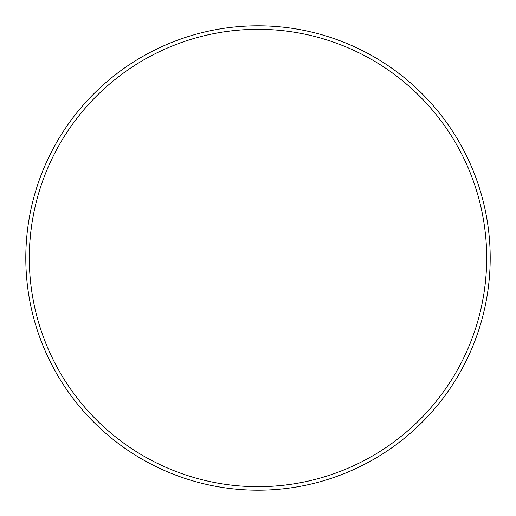 <?xml version="1.0" encoding="UTF-8"?>
<svg xmlns="http://www.w3.org/2000/svg" width="516" height="516" viewBox="0 0 516 516"><rect width="100%" height="100%" fill="white"/><g stroke="black" fill="none" stroke-linecap="round" stroke-linejoin="round"><path stroke-width="0.39" stroke-dasharray="2.58 1.94" d="M29.457 258A228.543 228.543 0 0 1 258 29.457A228.543 228.543 0 0 1 486.543 258A228.543 228.543 0 0 1 258 486.543A228.543 228.543 0 0 1 29.457 258M490.2 258A232.2 232.2 0 0 0 258 25.8A232.2 232.2 0 0 0 25.8 258A232.2 232.2 0 0 0 258 490.2A232.2 232.2 0 0 0 490.2 258"/><path stroke-width="0.77" d="M486.691 258A228.691 228.691 0 0 0 258 29.309A228.691 228.691 0 0 0 29.309 258A228.691 228.691 0 0 0 258 486.691A228.691 228.691 0 0 0 486.691 258M25.8 258A232.2 232.2 0 0 1 258 25.8A232.2 232.2 0 0 1 490.2 258A232.2 232.2 0 0 1 258 490.2A232.2 232.2 0 0 1 25.8 258"/></g></svg>
